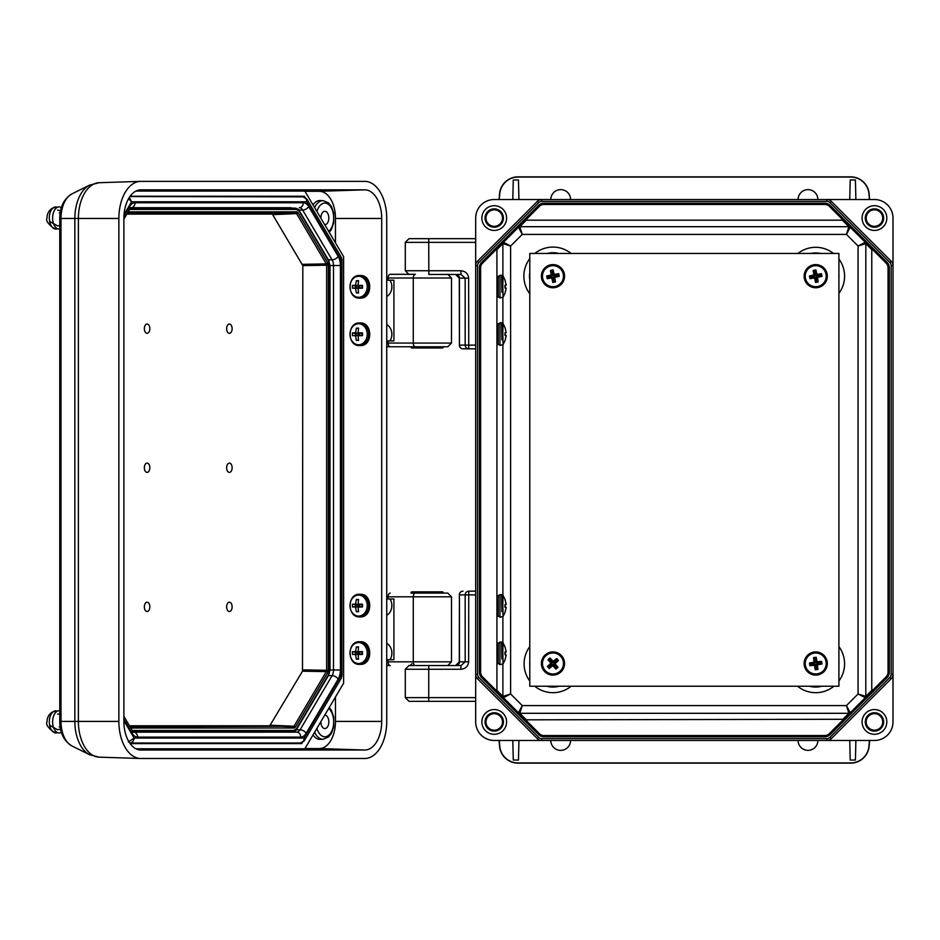 <?xml version="1.0" encoding="UTF-8"?>
<svg xmlns="http://www.w3.org/2000/svg" width="940" height="940" viewBox="0 0 940 940"><rect width="100%" height="100%" fill="white"/><g stroke="black" fill="none" stroke-linecap="round" stroke-linejoin="round"><path stroke-width="1.41" d="M518.939 199.527L518.469 179.963L513.275 179.963L512.805 199.527M855.882 199.527L855.412 179.963L850.218 179.963L849.748 199.527M499.257 199.527L499.763 193.816A18.342 18.342 0 0 1 518.034 177.061L850.653 177.061A18.342 18.342 0 0 1 868.936 193.816L869.43 199.527M798.095 199.527A9.893 9.893 0 0 1 807.989 189.633A9.893 9.893 0 0 1 817.882 199.527M550.805 199.527A9.893 9.893 0 0 1 560.698 189.633A9.893 9.893 0 0 1 570.592 199.527M849.748 740.473L850.218 760.037L855.412 760.037L855.882 740.473M512.805 740.473L513.275 760.037L518.469 760.037L518.939 740.473M817.882 740.473A9.893 9.893 0 0 1 807.989 750.367A9.893 9.893 0 0 1 798.095 740.473M570.592 740.473A9.893 9.893 0 0 1 560.698 750.367A9.893 9.893 0 0 1 550.805 740.473M869.43 740.473L868.936 746.184A18.342 18.342 0 0 1 850.653 762.939L518.034 762.939A18.342 18.342 0 0 1 499.763 746.184L499.257 740.473M842.369 220.172L850.195 227.221A1.857 1.857 -157.5 0 0 848.891 226.693L846.458 234.413L522.24 234.413L518.492 227.233A1.857 1.857 -22.5 0 1 519.808 226.693L848.891 226.693L842.369 220.172L526.318 220.172L519.808 226.681L522.24 234.413L510.608 246.033L510.608 693.967L522.24 705.587L519.808 713.319L526.318 719.829L518.492 712.779L522.24 705.587L846.458 705.587L848.891 713.307L519.808 713.307A1.857 1.857 -157.5 0 1 518.492 712.767A1.857 1.857 -45 0 0 519.808 713.319M893 218.068A18.541 18.541 0 0 0 874.459 199.527L826.918 199.527A6.181 6.181 0 0 1 831.301 201.336L891.191 261.226A6.181 6.181 0 0 1 893 265.597L893 218.068M889.875 262.542L891.191 261.226A6.181 6.181 0 0 1 893 265.597L893 674.403A6.181 6.181 0 0 1 891.191 678.774L831.301 738.664A6.181 6.181 0 0 1 826.918 740.473L541.769 740.473A6.181 6.181 0 0 1 537.398 738.664L477.497 678.774A6.181 6.181 0 0 1 475.687 674.403L475.687 721.932A18.541 18.541 0 0 0 494.24 740.473L541.769 740.473A6.181 6.181 0 0 1 537.398 738.664L538.702 737.36A4.324 4.324 0 0 0 541.769 738.629L826.918 738.629A4.324 4.324 0 0 0 829.985 737.36L889.875 677.458A4.324 4.324 0 0 0 891.144 674.403L891.144 265.597A4.324 4.324 0 0 0 889.875 262.542L829.985 202.641A4.324 4.324 0 0 0 826.918 201.371L541.769 201.371A4.324 4.324 0 0 0 538.702 202.641L478.812 262.542A4.324 4.324 0 0 0 477.544 265.597L477.544 674.403A4.324 4.324 0 0 0 478.812 677.458L538.702 737.36M829.985 737.36L831.301 738.664A6.181 6.181 0 0 1 826.918 740.473L874.459 740.473A18.541 18.541 0 0 0 893 721.932L893 674.403A6.181 6.181 0 0 1 891.191 678.774L889.875 677.458M478.812 677.458L477.497 678.774A6.181 6.181 0 0 1 475.687 674.403L475.687 265.597A6.181 6.181 0 0 1 477.497 261.226L537.398 201.336A6.181 6.181 0 0 1 541.769 199.527L494.24 199.527A18.541 18.541 0 0 0 475.687 218.068L475.687 265.597A6.181 6.181 0 0 1 477.497 261.226L537.398 201.336A6.181 6.181 0 0 1 541.769 199.527L826.918 199.527A6.181 6.181 0 0 1 831.301 201.336L829.985 202.641M499.058 199.527L499.563 193.793A18.541 18.541 0 0 1 518.034 176.861L850.653 176.861A18.541 18.541 0 0 1 869.136 193.793L869.629 199.527M869.629 740.473L869.136 746.207A18.541 18.541 0 0 1 850.653 763.139L518.034 763.139A18.541 18.541 0 0 1 499.563 746.207L499.058 740.473M496.919 691.194L496.919 248.806M889.287 267.642L889.287 672.359A7.414 7.414 0 0 1 887.113 677.599L830.126 734.598A7.414 7.414 0 0 1 824.874 736.772L543.813 736.772A7.414 7.414 0 0 1 538.573 734.598L481.574 677.599A7.414 7.414 0 0 1 479.4 672.359L479.4 267.642A7.414 7.414 0 0 1 481.574 262.401L538.573 205.402A7.414 7.414 0 0 1 543.813 203.228L824.874 203.228A7.414 7.414 0 0 1 830.126 205.402L887.113 262.401A7.414 7.414 0 0 1 889.287 267.642L888.053 267.642A6.181 6.181 0 0 0 886.244 263.271L829.245 206.283A6.181 6.181 0 0 0 824.874 204.462L543.813 204.462A6.181 6.181 0 0 0 539.442 206.283L482.443 263.271A6.181 6.181 0 0 0 480.634 267.642L480.634 672.359A6.181 6.181 0 0 0 482.443 676.73L539.442 733.717A6.181 6.181 0 0 0 543.813 735.538L824.874 735.538A6.181 6.181 0 0 0 829.245 733.717L886.244 676.73A6.181 6.181 0 0 0 888.053 672.359L888.053 267.642A6.181 6.181 0 0 0 886.244 263.271L871.768 248.806L871.768 691.194M843.685 719.288L526.318 719.829M494.24 734.293A12.361 12.361 0 0 0 504.945 715.751A12.361 12.361 0 0 0 483.524 715.751A12.361 12.361 0 0 0 494.24 734.293M494.24 230.429A12.361 12.361 0 0 0 504.945 211.888A12.361 12.361 0 0 0 483.524 211.888A12.361 12.361 0 0 0 494.24 230.429M874.459 734.293A12.361 12.361 0 0 0 885.163 715.751A12.361 12.361 0 0 0 863.743 715.751A12.361 12.361 0 0 0 874.459 734.293M874.459 230.429A12.361 12.361 0 0 0 885.163 211.888A12.361 12.361 0 0 0 863.743 211.888A12.361 12.361 0 0 0 874.459 230.429M525.002 220.712L526.318 220.172M480.634 672.359A6.181 6.181 0 0 0 482.443 676.73A6.181 6.181 0 0 1 480.634 672.359L479.4 672.359M496.379 689.878L502.888 696.399A1.857 1.857 -112.5 0 0 503.429 697.703L510.608 693.967L502.888 696.399L502.888 664.134M850.195 712.767L850.195 712.779A1.857 1.857 45 0 1 848.879 713.319L848.891 713.307A1.857 1.857 157.5 0 0 850.195 712.767L846.458 705.587L858.079 693.967L865.258 697.703A1.857 1.857 112.5 0 0 865.799 696.399L872.32 689.878M502.888 275.867L502.888 243.601L510.608 246.033L503.429 242.297A1.857 1.857 45 0 0 502.888 243.601L496.379 250.122M872.32 250.122L865.811 243.601L858.079 246.033L858.079 693.967L865.799 696.399A1.857 1.857 -135 0 1 865.258 697.703M848.879 226.681A1.857 1.857 135 0 1 850.195 227.221L846.458 234.413L858.079 246.033L865.258 242.297A1.857 1.857 -45 0 1 865.811 243.601L865.799 696.399M874.459 731.109A9.177 9.177 0 0 0 882.402 717.337A9.177 9.177 0 0 0 866.504 717.337A9.177 9.177 0 0 0 874.459 731.109M494.24 731.109A9.177 9.177 0 0 0 502.183 717.337A9.177 9.177 0 0 0 486.286 717.337A9.177 9.177 0 0 0 494.24 731.109M494.24 227.245A9.177 9.177 0 0 0 502.183 213.474A9.177 9.177 0 0 0 486.286 213.474A9.177 9.177 0 0 0 494.24 227.245M874.459 227.245A9.177 9.177 0 0 0 882.402 213.474A9.177 9.177 0 0 0 866.504 213.474A9.177 9.177 0 0 0 874.459 227.245M874.459 226.317A8.248 8.248 0 0 0 881.602 213.944A8.248 8.248 0 0 0 867.303 213.944A8.248 8.248 0 0 0 874.459 226.317M494.24 226.317A8.248 8.248 0 0 0 501.384 213.944A8.248 8.248 0 0 0 487.096 213.944A8.248 8.248 0 0 0 494.24 226.317M494.24 730.18A8.248 8.248 0 0 0 501.384 717.808A8.248 8.248 0 0 0 487.096 717.808A8.248 8.248 0 0 0 494.24 730.18M874.459 730.18A8.248 8.248 0 0 0 881.602 717.808A8.248 8.248 0 0 0 867.303 717.808A8.248 8.248 0 0 0 874.459 730.18M295.207 196.859L129.92 196.542M129.92 743.317L292.634 743.011M294.044 196.859L303.021 196.859C305.406 197.165 306.628 198.822 306.698 201.795L306.816 199.01M128.322 741.918L134.162 738.065C133.727 741.037 132.293 742.694 129.873 743.011L129.708 743.011A3.713 2.197 -90 0 0 129.873 743.011L300.447 743.011L304.243 740.849L304.125 738.065C304.055 741.037 302.833 742.694 300.447 743.011L291.471 743.011M140.812 758.498A37.095 21.937 -90 0 1 140.389 758.486A37.095 21.937 -90 0 1 118.863 721.403L118.863 218.468A37.095 21.937 -90 0 1 140.389 181.373A37.095 21.937 -90 0 1 140.812 181.373L364.779 181.373A37.095 21.937 -90 0 1 386.728 218.468L386.728 721.403A37.095 21.937 -90 0 1 364.779 758.498L140.812 758.498M123.88 721.403A28.623 16.932 90 0 0 140.483 750.014A28.623 16.932 90 0 0 140.812 750.026L364.779 750.026A28.623 16.932 90 0 0 381.711 721.403L381.711 218.468A28.623 16.932 90 0 0 364.779 189.833L140.812 189.833A28.623 16.932 90 0 0 140.483 189.845A28.623 16.932 90 0 0 123.88 218.468L123.88 721.403M135.924 748.804L304.819 748.804L343.605 683.239L343.605 256.632L304.819 191.055L135.924 191.055M335.474 242.884L335.474 218.468A27.154 16.062 90 0 0 319.424 191.314L304.971 191.314M304.971 748.545L319.424 748.545A27.154 16.062 90 0 0 335.474 721.403L335.474 696.975M130.131 743.611L301.752 743.611L302.374 742.565M304.948 197.294L304.325 196.249L130.131 196.249M292.458 743.317L301.752 743.611M295.031 196.542L304.325 196.249M324.723 224.707A6.709 3.971 90 0 0 324.782 224.707A6.709 3.971 90 0 0 324.864 224.707A6.709 3.971 90 0 0 328.824 217.939A6.709 3.971 90 0 0 324.782 211.288A6.709 3.971 90 0 0 320.893 218.233M320.893 721.626A6.709 3.971 90 0 0 324.782 728.57A6.709 3.971 90 0 0 328.824 721.92A6.709 3.971 90 0 0 324.864 715.152A6.709 3.971 90 0 0 324.782 715.152A6.709 3.971 90 0 0 324.723 715.152M329.282 707.468L331.456 710.464L333.724 717.032L333.7 726.808L331.514 733.153L328.471 737.03L323.113 739.228L320.07 739.334A17.472 10.34 -90 0 1 313.02 734.939M313.02 204.92A17.472 10.34 -90 0 1 320.07 200.525L323.113 200.631A17.378 10.281 -90 0 0 314.653 207.67M123.939 216.094L129.579 206.553A12.984 7.673 -90 0 1 135.008 202.758L303.291 202.758A12.984 7.673 -90 0 1 308.72 206.553L338.177 256.362A12.984 7.673 -90 0 1 340.421 265.538L340.421 669.973A12.984 7.673 -90 0 1 338.177 679.15L306.146 733.306A12.984 7.673 -90 0 1 300.718 737.101L137.581 737.101A12.984 7.673 -90 0 1 132.152 733.306A4.947 2.82 -30.6 0 0 132.423 730.78L133.668 732.166L296.723 732.154A8.037 4.747 90 0 0 300.083 729.804L296.3 729.804M137.581 737.101A4.947 3.983 90 0 0 133.644 732.154L287.757 732.154A8.037 4.747 90 0 0 289.144 731.802M291.717 208.057A8.037 4.747 90 0 0 290.331 207.705L131.013 207.705M147.098 324.018A4.641 2.738 90 0 0 144.725 330.974A4.641 2.738 90 0 0 149.472 330.974A4.641 2.738 90 0 0 147.098 324.018M229.383 324.018A4.641 2.738 90 0 0 226.998 330.974A4.641 2.738 90 0 0 231.757 330.974A4.641 2.738 90 0 0 229.383 324.018M229.383 463.115A4.641 2.738 90 0 0 226.998 470.071A4.641 2.738 90 0 0 231.757 470.071A4.641 2.738 90 0 0 229.383 463.115M147.098 463.115A4.641 2.738 90 0 0 144.725 470.071A4.641 2.738 90 0 0 149.472 470.071A4.641 2.738 90 0 0 147.098 463.115M147.098 602.223A4.641 2.738 90 0 0 144.725 609.179A4.641 2.738 90 0 0 149.472 609.179A4.641 2.738 90 0 0 147.098 602.223M229.383 602.223A4.641 2.738 90 0 0 226.998 609.179A4.641 2.738 90 0 0 231.757 609.179A4.641 2.738 90 0 0 229.383 602.223M129.462 725.774L269.757 725.774L302.492 671.195L302.821 265.62L272.33 214.085L126.877 214.085M293.08 731.673L292.975 731.684A1.234 0.999 -90 0 0 293.938 730.439L296.652 728.547L328.636 674.485L329.752 669.903L329.752 265.609L328.636 261.026L299.237 211.312L296.523 209.42L129.638 209.42M296.523 209.42A1.234 0.999 -90 0 0 295.548 208.187L295.63 208.187C298.262 209.115 299.484 209.949 299.296 210.689A1.234 0.705 149.4 0 1 299.237 211.312M133.233 731.849L292.975 731.684L133.069 731.684M130.484 208.187L290.507 208.01M290.331 208.01L130.66 208.01M123.88 720.663L134.162 738.065L304.125 738.065L340.985 675.743L341.408 677.999L304.243 740.837M341.948 676.048L341.948 259.464L340.985 259.769L341.408 677.999M128.545 198.728L131.588 201.795L124.033 214.579M129.285 197.482L131.588 201.795L306.698 201.795L340.985 259.769L341.408 257.513L341.948 259.464M475.687 348.822L468.743 348.822A3.713 3.572 -90 0 1 465.171 345.121L465.171 278.158L460.976 274.457L455.971 274.457M405.293 242.367L405.293 270.743L460.882 270.743L460.976 274.457L428.84 274.457L428.734 242.367L405.293 242.367L408.994 238.654L475.687 238.654M459.284 345.121L459.296 345.121A3.713 3.713 0 0 0 462.997 348.822A3.713 3.572 -90 0 1 459.425 345.121L459.284 278.158L468.637 278.158L468.743 348.822L462.997 348.822L469.8 348.822M386.728 346.766L390.229 346.766A3.713 2.115 -90 0 1 388.114 343.065L388.114 340.891L386.728 340.891M386.728 280.191L388.114 280.191L388.114 278.017A3.713 2.115 -90 0 1 390.229 274.316L415.398 274.316A3.713 2.115 90 0 0 413.283 278.017L413.283 343.065L451.482 343.065L447.769 346.766L390.229 346.766M388.114 280.191L393.907 280.191L393.907 340.891L388.114 340.891M407.984 274.316L390.229 274.316M441.177 346.766L444.221 346.766M386.728 324.582A10.634 8.73 90 0 1 389.959 340.891L393.907 340.891M393.907 280.191L389.959 280.191A10.634 8.73 90 0 1 386.728 296.5M411.086 592.47L411.086 593.093L443.234 593.093L443.234 592.47L411.086 592.47L411.697 591.859L442.611 591.859L443.234 592.47M411.086 593.093L447.769 593.093L411.086 593.093M56.588 228.197A10.481 6.204 -90 0 1 55.166 228.479A10.481 6.204 -90 0 1 52.382 227.363M52.382 208.633A10.481 6.204 -90 0 1 56.588 207.799M57.481 228.726A11.069 6.545 -90 0 1 55.86 229.066A11.069 6.545 -90 0 1 54.755 228.902A11.069 6.545 -90 0 1 49.315 217.998A11.069 6.545 -90 0 1 54.755 207.094A11.069 6.545 -90 0 1 57.481 207.282M59.772 229.066A11.104 6.568 -90 0 1 59.197 229.101A11.104 6.568 -90 0 1 52.64 217.14A11.104 6.568 -90 0 1 60.207 207.023L61.429 207.434M56.588 732.06A10.481 6.204 -90 0 1 55.166 732.342A10.481 6.204 -90 0 1 52.382 731.226M52.382 712.496A10.481 6.204 -90 0 1 56.588 711.662M57.481 732.577A11.069 6.545 -90 0 1 55.86 732.93A11.069 6.545 -90 0 1 54.755 732.765A11.069 6.545 -90 0 1 49.315 721.861A11.069 6.545 -90 0 1 54.755 710.957A11.069 6.545 -90 0 1 57.481 711.145M61.429 732.425L60.207 732.836A11.104 6.568 -90 0 1 59.197 732.965A11.104 6.568 -90 0 1 52.628 721.368A11.104 6.568 -90 0 1 59.772 710.793M60.184 726.996L59.197 726.996M460.882 669.257L428.734 669.257L428.828 665.543L460.976 665.543L460.882 669.257C465.559 668.786 468.144 666.307 468.637 661.842L468.743 591.178L475.687 591.178M475.687 701.346L408.994 701.346L428.84 701.346L428.734 697.633L475.687 697.633M469.8 591.178L468.743 591.178A3.713 3.572 90 0 0 465.171 594.879L459.425 594.879L459.425 661.842L465.171 661.842L460.976 665.543M459.284 594.879A3.713 3.713 0 0 1 462.997 591.178A3.713 3.572 90 0 0 459.425 594.879L459.284 661.842L455.583 665.543M386.728 665.543L390.229 665.543A3.713 2.115 -90 0 1 388.114 661.842L388.114 659.68L386.728 659.68M386.728 598.968L388.114 598.968L388.114 596.806A3.713 2.115 -90 0 1 390.229 593.093M388.114 598.968L393.907 598.968L393.907 659.68L388.114 659.68M388.114 661.842L451.482 661.842L447.769 665.543L408.912 665.543M386.728 643.36A10.634 8.73 90 0 1 389.959 659.68L393.907 659.68M393.907 598.968L389.959 598.968A10.634 8.73 90 0 1 386.728 615.277M411.086 346.766L411.086 347.389L443.234 347.389L443.234 346.766M443.234 347.389L442.611 348L411.697 348L411.086 347.389M505.156 292.763L506.155 288.145L504.968 287.993L504.968 285.267L506.155 285.114L505.086 280.508L506.237 285.114L505.285 285.267L505.285 287.993L506.237 288.145L505.156 292.763M501.878 292.305L501.619 275.314L499.963 275.314C497.107 278.663 498.67 270.779 497.988 286.653C498.682 302.445 497.119 294.631 499.963 297.945L499.963 275.314M506.155 285.114L505.285 285.267M504.968 285.302L506.237 285.114M505.156 659.492L506.155 654.886L504.968 654.734L504.968 652.008L506.155 651.855L505.086 647.237L506.237 651.855L505.285 652.008L505.285 654.734L506.237 654.886L505.156 659.492M501.878 659.046L501.619 642.055L499.963 642.055C497.107 645.404 498.67 637.52 497.988 653.394C498.682 669.186 497.119 661.372 499.963 664.686L499.963 642.055M506.237 654.886L505.285 654.734M504.968 654.71L506.155 654.886M505.097 612.022L506.155 607.416L504.968 607.264L504.968 604.549L506.155 604.397L505.086 599.779L506.237 604.397L505.285 604.549L505.285 607.264L506.237 607.416L505.086 612.034M501.878 611.576L501.619 594.597L499.963 594.597C497.107 597.946 498.67 590.062 497.988 605.924C498.682 621.728 497.119 613.914 499.963 617.216L499.963 594.597M506.237 604.397L505.285 604.549M506.237 607.416L505.285 607.264M504.968 607.252L506.155 607.416M504.968 604.561L506.155 604.397M505.156 340.221L506.155 335.603L504.968 335.451L504.968 332.737L506.155 332.584L505.086 327.966L506.237 332.584L505.285 332.737L505.285 335.451L506.237 335.603L505.156 340.221M501.878 339.763L501.619 322.784L499.963 322.784C497.107 326.133 498.67 318.249 497.988 334.111C498.682 349.915 497.119 342.101 499.963 345.403L499.963 322.784M506.155 332.584L505.285 332.737M506.237 335.603L505.285 335.451M504.968 335.439L506.155 335.603M504.968 332.76L506.237 332.584M358.563 611.717L356.331 611.717L355.59 607.099L352.418 606.946L352.418 604.232L355.59 604.079L356.331 599.462L358.563 599.462L358.081 604.079L362.488 604.232L362.488 606.946L358.081 607.099L358.563 611.717M359.444 594.28C347.024 593.704 347.024 617.474 359.444 616.899A11.315 9.294 90 0 0 368.738 605.595A11.315 9.294 90 0 0 359.444 594.28L360.396 594.28A11.315 9.294 90 0 1 369.69 605.595A11.315 9.294 90 0 1 360.396 616.899C372.816 617.474 372.816 593.704 360.396 594.28M362.464 606.265L358.081 607.099M358.504 611.27L356.331 611.717M359.668 606.606L355.59 607.099M359.668 606.265L352.418 606.946M355.755 606.265L355.755 604.914L352.418 604.232M355.755 604.914L359.668 604.914L355.59 604.079M358.504 599.908L356.331 599.462M362.464 604.914L358.081 604.079M358.563 292.939L356.331 292.939L355.59 288.322L352.418 288.169L352.418 285.454L355.59 285.302L356.331 280.684L358.563 280.684L358.081 285.302L362.488 285.454L362.488 288.169L358.081 288.322L358.563 292.939M359.444 275.49C347.024 274.926 347.024 298.697 359.444 298.121A11.315 9.294 90 0 0 368.738 286.806A11.315 9.294 90 0 0 359.444 275.49L360.396 275.49A11.315 9.294 90 0 1 369.69 286.806A11.315 9.294 90 0 1 360.396 298.121C372.816 298.697 372.816 274.926 360.396 275.49M362.464 287.487L358.081 288.322M358.504 292.493L356.331 292.939M359.668 287.828L355.59 288.322M359.668 287.487L352.418 288.169M355.755 287.487L355.755 286.136L352.418 285.454M355.755 286.136L359.668 286.136L355.59 285.302M358.504 281.13L356.331 280.684M362.464 286.136L358.081 285.302M358.563 340.397L356.331 340.397L355.59 335.78L352.418 335.627L352.418 332.913L355.59 332.76L356.331 328.142L358.563 328.142L358.081 332.76L362.488 332.913L362.488 335.627L358.081 335.78L358.563 340.397M359.444 322.961C347.024 322.385 347.024 346.155 359.444 345.579A11.315 9.294 90 0 0 368.738 334.276A11.315 9.294 90 0 0 359.444 322.961L360.396 322.961A11.315 9.294 90 0 1 369.69 334.276A11.315 9.294 90 0 1 360.396 345.579C372.816 346.155 372.816 322.385 360.396 322.961M362.464 334.946L358.081 335.78M358.504 339.951L356.331 340.397M359.668 335.286L355.59 335.78M359.668 334.946L352.418 335.627M355.755 334.946L355.755 333.594L352.418 332.913M355.755 333.594L359.668 333.594L355.59 332.76M358.504 328.589L356.331 328.142M362.464 333.594L358.081 332.76M358.563 659.175L356.331 659.175L355.59 654.557L352.418 654.416L352.418 651.69L355.59 651.538L356.331 646.92L358.563 646.92L358.081 651.538L362.488 651.69L362.488 654.416L358.081 654.557L358.563 659.175M359.444 641.738C347.024 641.162 347.024 664.944 359.444 664.368A11.315 9.294 90 0 0 368.738 653.053A11.315 9.294 90 0 0 359.444 641.738L360.396 641.738A11.315 9.294 90 0 1 369.69 653.053A11.315 9.294 90 0 1 360.396 664.368C372.816 664.944 372.816 641.162 360.396 641.738M362.464 653.723L358.081 654.557M358.504 658.74L356.331 659.175M359.668 654.076L355.59 654.557M359.668 653.723L352.418 654.416M355.755 653.723L355.755 652.372L352.418 651.69M355.755 652.372L359.668 652.372L355.59 651.538M358.504 647.366L356.331 646.92M362.464 652.372L358.081 651.538M529.784 253.459L529.784 686.224L838.903 686.224L838.903 253.459L529.784 253.459M826.624 272.248A11.597 11.597 0 0 0 806.861 268.711A11.597 11.597 0 0 0 813.688 287.593A11.597 11.597 0 0 0 826.624 272.248M564.552 275.679A11.597 11.597 0 0 0 546.739 266.408A11.597 11.597 0 0 0 547.62 286.465A11.597 11.597 0 0 0 564.552 275.679M827.106 665.708A11.597 11.597 0 0 0 811.937 652.548A11.597 11.597 0 0 0 808.13 672.264A11.597 11.597 0 0 0 827.106 665.708M564.564 663.511A11.597 11.597 0 0 0 547.174 653.465A11.597 11.597 0 0 0 547.174 673.545A11.597 11.597 0 0 0 564.564 663.511M821.478 273.693L821.995 276.36L817.495 277.382L818.211 281.941L815.544 282.458L814.522 277.958L809.963 278.675L809.446 276.007L813.946 274.985L813.229 270.426L815.897 269.909L816.919 274.409L821.478 273.693L820.937 274.492L821.995 276.36M804.605 278.322A11.315 11.315 0 0 1 819.422 265.491A11.315 11.315 0 0 1 823.123 284.738A11.315 11.315 0 0 1 804.605 278.322M821.196 275.82L816.508 276.724L817.412 281.401L816.084 281.659L815.18 276.971L810.503 277.876L810.245 276.548L814.933 275.643L814.028 270.967L813.229 270.426M814.028 270.967L815.897 269.909M815.356 270.708L816.261 275.385L816.919 274.409M816.261 275.385L820.937 274.492M816.508 276.724L817.495 277.382M817.412 281.401L818.211 281.941M816.084 281.659L815.544 282.458M815.18 276.971L814.522 277.958M810.503 277.876L809.963 278.675M810.245 276.548L809.446 276.007M814.933 275.643L813.946 274.985M821.595 661.314L821.971 664.004L817.424 664.792L817.918 669.386L815.227 669.762L814.428 665.215L809.845 665.708L809.469 663.005L814.016 662.218L813.523 657.624L816.214 657.248L817.013 661.807L821.595 661.314L821.019 662.089L821.971 664.004M804.511 665.073A11.315 11.315 0 0 1 819.962 653.018A11.315 11.315 0 0 1 822.676 672.429A11.315 11.315 0 0 1 804.511 665.073M821.207 663.428L816.484 664.087L817.142 668.81L815.803 668.998L815.144 664.275L810.421 664.933L810.233 663.593L814.957 662.935L814.298 658.212L813.523 657.624M814.298 658.212L816.214 657.248M815.638 658.024L816.296 662.747L817.013 661.807M816.296 662.747L821.019 662.089M816.484 664.087L817.424 664.792M817.142 668.81L817.918 669.386M815.803 668.998L815.227 669.762M815.144 664.275L814.428 665.215M810.421 664.933L809.845 665.708M810.233 663.593L809.469 663.005M814.957 662.935L814.016 662.218M549.195 668.516L547.421 666.448L550.84 663.334L547.961 659.727L550.029 657.965L553.143 661.372L556.75 658.493L558.513 660.573L555.105 663.675L557.984 667.294L555.904 669.057L552.802 665.638L549.195 668.516L548.384 666.519L547.421 666.448M561.58 656.167A11.315 11.315 0 0 1 555.023 674.638A11.315 11.315 0 0 1 542.31 659.716A11.315 11.315 0 0 1 561.58 656.167M548.384 666.519L552.015 663.428L548.925 659.809L549.959 658.928L553.049 662.559L556.668 659.457L557.549 660.491L553.918 663.581L557.02 667.212L557.984 667.294M557.02 667.212L555.904 669.057M555.986 668.093L552.896 664.462L552.802 665.638M552.896 664.462L549.265 667.553M552.015 663.428L550.84 663.334M548.925 659.809L547.961 659.727M549.959 658.928L550.029 657.965M553.049 662.559L553.143 661.372M556.668 659.457L556.75 658.493M557.549 660.491L558.513 660.573M553.918 663.581L555.105 663.675M555.458 281.941L552.79 282.458L551.768 277.958L547.209 278.675L546.692 276.007L551.204 274.985L550.476 270.426L553.143 269.909L554.165 274.409L558.724 273.693L559.241 276.36L554.741 277.382L555.458 281.941L554.659 281.401L552.79 282.458M550.828 265.068A11.315 11.315 0 0 1 563.659 279.885A11.315 11.315 0 0 1 544.413 283.586A11.315 11.315 0 0 1 550.828 265.068M553.331 281.659L552.438 276.971L547.75 277.876L547.491 276.548L552.179 275.643L551.275 270.967L552.603 270.708L553.507 275.385L558.184 274.492L558.724 273.693M558.184 274.492L559.241 276.36M558.442 275.82L553.766 276.724L554.741 277.382M553.766 276.724L554.659 281.401M552.438 276.971L551.768 277.958M547.75 277.876L547.209 278.675M547.491 276.548L546.692 276.007M552.179 275.643L551.204 274.985M551.275 270.967L550.476 270.426M552.603 270.708L553.143 269.909M553.507 275.385L554.165 274.409M833.921 686.224A28.87 28.87 0 0 1 797.519 686.224M838.903 646.614A28.87 28.87 0 0 1 838.903 681.018M571.168 686.224A28.87 28.87 0 0 1 534.766 686.224M529.784 681.018A28.87 28.87 0 0 1 529.784 646.614M797.907 253.459A28.87 28.87 0 0 1 833.533 253.459M838.903 258.982A28.87 28.87 0 0 1 838.903 293.386M529.784 293.762A29.093 29.093 0 0 1 529.784 258.606M534.801 253.459A29.093 29.093 0 0 1 571.144 253.459M502.888 642.607L502.888 616.664M502.888 595.149L502.888 344.851M502.888 323.337L502.888 297.392M842.369 719.829L848.879 713.319M543.813 203.228L543.813 204.462A6.181 6.181 0 0 0 539.442 206.283L538.573 205.402M830.126 205.402L829.245 206.283A6.181 6.181 0 0 0 824.874 204.462L824.874 203.228M824.874 736.772L824.874 735.538A6.181 6.181 0 0 0 829.245 733.717L830.126 734.598M538.573 734.598L539.442 733.717A6.181 6.181 0 0 0 543.813 735.538L543.813 736.772M481.574 262.401L482.443 263.271A6.181 6.181 0 0 0 480.634 267.642L479.4 267.642M887.113 677.599L886.244 676.73A6.181 6.181 0 0 0 888.053 672.359L889.287 672.359M481.574 677.599L482.443 676.73M886.244 263.271L887.113 262.401M518.492 227.221A1.857 1.857 -135 0 1 519.808 226.681M503.429 697.703A1.857 1.857 135 0 1 502.888 696.399M558.842 253.459A23.465 23.465 0 0 0 547.104 253.459M529.784 272.553A23.465 23.465 0 0 0 529.784 279.815M838.903 277.852A23.242 23.242 0 0 0 838.903 274.504M820.632 253.459A23.242 23.242 0 0 0 810.809 253.459M546.798 686.224A23.242 23.242 0 0 0 559.136 686.224M529.784 662.148A23.242 23.242 0 0 0 529.784 665.496M809.552 686.224A23.242 23.242 0 0 0 821.889 686.224M838.903 665.496A23.242 23.242 0 0 0 838.903 662.148M502.888 243.601A1.857 1.857 112.5 0 1 503.429 242.297M865.799 243.601A1.857 1.857 67.5 0 0 865.258 242.297M477.544 265.597L475.687 265.597M477.497 261.226L478.812 262.542M537.398 201.336L538.702 202.641M477.544 674.403L475.687 674.403M541.769 199.527L541.769 201.371M826.918 199.527L826.918 201.371M541.769 738.629L541.769 740.473M826.918 738.629L826.918 740.473M893 265.597L891.144 265.597M893 674.403L891.144 674.403M99.534 182.713A35.755 21.15 90 0 0 99.135 182.713A35.755 21.15 90 0 0 78.384 218.468L78.384 721.403L118.863 721.403M71.851 745.914C63.873 740.955 59.843 732.777 59.772 721.403L59.772 218.468C59.843 207.082 63.873 198.904 71.851 193.946A25.556 15.111 90 0 0 60.994 218.468L74.848 218.468L74.848 721.403L60.994 721.403A25.556 15.111 90 0 0 71.851 745.914L89.617 754.726A34.733 20.539 -90 0 1 74.848 721.403L78.384 721.403A35.755 21.15 90 0 0 99.135 757.147L140.389 758.486M71.851 193.946L89.617 185.133A34.733 20.539 -90 0 0 74.848 218.468L118.863 218.468M59.772 218.468L60.994 218.468L60.994 721.403L59.772 721.403M140.154 750.002L140.812 750.026M140.154 189.857L140.812 189.833M319.424 191.314L364.779 189.833M335.474 218.468L381.711 218.468M335.474 721.403L381.711 721.403M319.424 748.545L364.779 750.026M328.695 231.416A14.899 8.812 90 0 0 331.091 207.458A14.899 8.812 90 0 0 316.921 211.512M316.921 728.347A14.899 8.812 90 0 0 331.091 732.401A14.899 8.812 90 0 0 328.695 708.443M323.113 739.228A17.378 10.281 -90 0 1 314.653 732.19M132.152 733.306L123.88 719.312M306.146 733.306A4.947 2.82 30.6 0 0 300.083 729.804L332.114 675.649L328.377 675.649M338.177 679.15A4.947 2.82 30.6 0 0 332.114 675.649A8.037 4.747 90 0 0 333.512 669.973L329.999 669.973M340.421 669.973L333.512 669.973L333.512 265.538L329.999 265.538M340.421 265.538L333.512 265.538A8.037 4.747 90 0 0 332.114 259.863L328.377 259.863M338.177 256.362A4.947 2.82 -30.6 0 1 332.114 259.863L302.656 210.055L298.873 210.055M308.72 206.553A4.947 2.82 -30.6 0 1 302.656 210.055A8.037 4.747 90 0 0 299.296 207.705L299.296 207.705A4.947 3.983 90 0 0 303.291 202.758M270.532 725.234L293.997 726.244L326.309 671.607L302.492 671.195M130.049 726.784L293.997 726.244A1.234 0.705 -149.4 0 1 295.477 727.114L294.185 728.018A1.234 0.999 -90 0 0 293.221 726.784L269.757 725.774M302.821 669.879L326.627 670.302L326.627 265.209L302.821 265.62M326.309 671.607L326.627 670.302L328.319 670.302L327.79 672.488A1.234 0.705 -149.4 0 0 326.309 671.607M302.492 264.316L326.309 263.893L296.57 213.615L273.105 214.626M326.627 265.209L326.309 263.893A1.234 0.705 149.4 0 0 327.79 263.024L328.319 265.209L326.627 265.209M272.33 214.085L295.795 213.075L127.476 213.075M296.57 213.615L295.795 213.075A1.234 0.999 -90 0 0 296.758 211.841L298.05 212.746A1.234 0.705 149.4 0 1 296.57 213.615M327.79 672.488L295.477 727.114M328.319 265.209L328.319 670.302M298.05 212.746L327.79 263.024M128.204 211.841L296.758 211.841M127.57 212.922A1.234 0.999 -90 0 0 128.052 212.099M130.625 727.76A1.234 0.999 -90 0 0 130.143 726.949M294.185 728.018L130.778 728.018M132.211 730.439L293.938 730.439M296.206 729.417A1.234 0.705 -149.4 0 0 296.652 728.547M328.178 675.355A1.234 0.705 -149.4 0 0 328.636 674.485M328.178 260.145A1.234 0.705 149.4 0 1 328.636 261.026M298.779 210.442A1.234 0.705 149.4 0 1 299.296 210.689L328.695 260.392L329.999 265.609L329.999 669.903L328.695 675.12L296.723 729.17C296.911 729.91 295.689 730.744 293.057 731.673L287.84 731.849M132.423 730.78L123.88 716.339M296.723 732.154L296.723 732.154A4.947 3.983 90 0 1 300.718 737.101M129.579 206.553A4.947 2.82 30.6 0 1 129.838 209.079L123.88 219.161M135.008 202.758A4.947 3.983 90 0 1 131.071 207.705L129.838 209.079M455.853 274.457A3.713 3.572 90 0 1 459.425 278.158L459.425 345.121L475.687 345.121M475.687 242.367L428.734 242.367L428.84 238.654M468.637 278.158C468.144 273.693 465.559 271.214 460.882 270.743M388.114 343.065L413.283 343.065A3.713 2.115 90 0 0 415.398 346.766M451.482 343.065L451.482 278.017L388.114 278.017M405.293 697.633L405.293 669.257L428.734 669.257L428.734 697.633L405.293 697.633L408.994 701.346M475.687 594.879L465.171 594.879L465.171 661.842L468.637 661.842M455.853 665.543A3.713 3.572 -90 0 0 459.425 661.842L459.284 661.842M451.482 661.842L451.482 596.806L413.283 596.806L413.283 661.842A3.713 2.115 90 0 0 415.398 665.543M415.398 593.093A3.713 2.115 90 0 0 413.283 596.806L388.114 596.806M505.18 292.763L503.1 297.111L502.818 285.49L503.088 276.137L505.18 280.496M503.1 276.149L501.619 275.314L501.878 280.954M498.235 277.041L498.235 296.218L498.235 277.041M505.18 659.504L503.1 663.852L502.818 652.219L503.088 642.878L505.18 647.237M503.1 642.889L501.619 642.055L501.878 647.695M498.235 643.783L498.235 662.959L498.235 643.783M505.18 612.034L503.1 616.393L502.818 604.761L503.088 595.408L505.18 599.767M503.1 595.42L501.619 594.597L501.878 600.237M498.235 596.324L498.235 615.489L498.235 596.324M505.18 340.233L503.1 344.581L502.818 332.948L503.088 323.595L505.18 327.966M503.1 323.607L501.619 322.784L501.878 328.424M498.235 324.512L498.235 343.676L498.235 324.512M358.61 595.091A10.493 8.624 90 0 1 367.176 606.735A10.493 8.624 90 0 1 356.742 615.829A10.493 8.624 90 0 1 350.044 604.443A10.493 8.624 90 0 1 358.61 595.091M358.61 276.313A10.493 8.624 90 0 1 367.176 287.957A10.493 8.624 90 0 1 356.742 297.052A10.493 8.624 90 0 1 350.044 285.666A10.493 8.624 90 0 1 358.61 276.313M358.61 323.783A10.493 8.624 90 0 1 367.176 335.416A10.493 8.624 90 0 1 356.742 344.51A10.493 8.624 90 0 1 350.044 333.124A10.493 8.624 90 0 1 358.61 323.783M358.61 642.561A10.493 8.624 90 0 1 367.176 654.193A10.493 8.624 90 0 1 356.742 663.299A10.493 8.624 90 0 1 350.044 651.902A10.493 8.624 90 0 1 358.61 642.561M805.416 278.17A10.493 10.493 0 0 1 814.874 265.726A10.493 10.493 0 0 1 826.213 276.478A10.493 10.493 0 0 1 805.416 278.17M805.333 664.968A10.493 10.493 0 0 1 815.403 653.018A10.493 10.493 0 0 1 826.178 664.345A10.493 10.493 0 0 1 805.333 664.968M560.957 656.696A10.493 10.493 0 0 1 558.865 672.194A10.493 10.493 0 0 1 543.696 668.422A10.493 10.493 0 0 1 560.957 656.696M550.993 265.879A10.493 10.493 0 0 1 563.424 275.338A10.493 10.493 0 0 1 552.673 286.676A10.493 10.493 0 0 1 550.993 265.879M89.617 185.133L99.135 182.713L140.389 181.373M99.135 757.147L89.617 754.726M329.282 232.392L331.456 229.395L333.724 222.827L333.7 213.051L331.514 206.706L328.471 202.829L323.113 200.631M290.413 208.01L295.63 208.187M303.021 196.859L306.816 199.022L341.408 257.513M405.293 270.743L408.994 274.457M459.284 278.158L455.583 274.457M451.482 278.017L447.769 274.316M54.755 228.902C48.257 224.331 45.672 220.7 47 218.033C47.141 212.687 49.726 209.044 54.755 207.094M49.479 220.418L50.055 221.629L57.54 225.87L59.772 225.6M60.583 210.642L57.61 210.125M60.184 212.863L59.197 212.863M54.755 732.765C48.257 728.195 45.672 724.564 47 721.897C47.141 716.55 49.726 712.908 54.755 710.957M49.479 724.282L50.055 725.48L57.54 729.734L60.583 729.217M59.772 714.259L57.61 713.989M405.293 669.257L408.994 665.543M451.482 596.806L447.769 593.093M411.943 663.699L410.087 665.543M503.1 297.111L499.963 297.945M503.1 663.852L499.963 664.686M503.1 616.393L499.963 617.216M503.1 344.581L499.963 345.403M359.444 616.899L360.396 616.899M359.444 298.121L360.396 298.121M359.444 345.579L360.396 345.579M359.444 664.368L360.396 664.368"/></g></svg>
